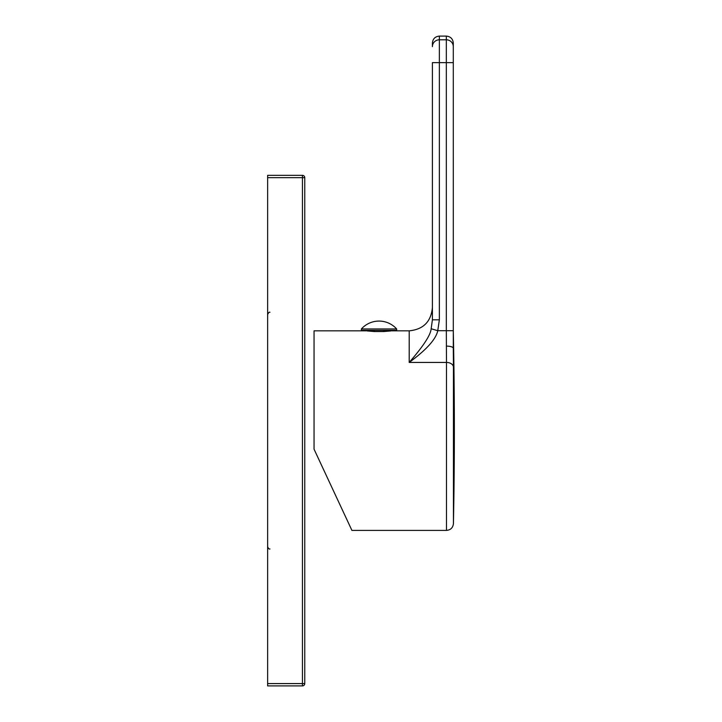<?xml version="1.0" encoding="UTF-8"?>
<svg xmlns="http://www.w3.org/2000/svg" width="722" height="722" viewBox="0 0 722 722"><rect width="100%" height="100%" fill="white"/><g stroke="black" fill="none" stroke-linecap="round" stroke-linejoin="round"><path stroke-width="1.08" d="M341.894 508.911L349.213 524.587L341.894 508.911M384.221 330.369L384.221 331.515L383.671 331.542L390.918 330.938L390.918 330.369M367.137 330.369L367.137 330.938L374.384 331.542L373.843 331.515L373.843 330.369M396.667 330.369L361.388 330.369L361.388 328.97L396.667 328.97L396.667 330.369M366.262 330.369L366.262 330.829L314.052 330.829L314.052 449.183L351.921 530.408L314.052 449.183M374.384 330.369L374.384 331.542L383.671 331.542L383.671 330.369M437.758 330.721C435.962 339.214 426.44 349.782 409.203 362.435L409.203 330.829C423.291 329.458 431.034 321.723 432.406 307.626L432.406 62.634L432.406 319.81L431.16 328.745C430.691 334.909 423.363 346.136 409.203 362.435L446.476 362.435L446.331 330.721L437.758 330.721L431.16 328.745L432.406 319.81L439.364 319.81L437.758 330.721M453.299 349.105L453.434 364.971M453.434 366.135L453.299 349.249C453.976 347.327 451.656 346.262 446.331 346.073M453.299 349.249L453.29 43.058C452.884 38.835 450.555 36.515 446.331 36.1L446.331 39.8L439.364 39.8A6.958 6.85 180 0 0 432.406 46.65L432.406 43.058C432.821 38.835 435.14 36.515 439.364 36.1L439.364 319.81M436.99 319.81L432.406 319.81M336.623 497.602L318.104 457.883M267.636 177.666L267.636 175.347L302.446 175.347L302.446 177.666L267.636 177.666L267.636 685.9L302.446 685.9A2.319 2.319 0 0 0 304.765 683.581A2.319 2.319 0 0 1 302.446 685.9L302.446 683.581L267.636 683.581M304.765 177.666L304.765 683.581L302.446 683.581L302.446 177.666L304.765 177.666A2.319 2.319 0 0 0 302.446 175.347A2.319 2.319 0 0 1 304.765 177.666M351.921 530.408L446.476 530.408L446.476 362.435A6.958 4.756 -0 0 1 453.434 367.101L453.434 523.585A4641.431 4641.431 0 0 0 453.29 330.829M432.406 62.634L446.331 62.634L446.331 330.721L453.29 330.721M453.29 46.65A6.958 6.85 0 0 0 446.331 39.8L446.331 62.634L453.29 62.634M396.667 328.97A23.655 23.655 0 0 0 361.388 328.97M391.793 330.369L391.793 330.829L409.203 330.829M439.364 36.1L446.331 36.1M446.476 530.408C450.636 530.02 452.956 527.746 453.434 523.585M269.956 548.982C269.089 549.271 268.313 548.503 267.636 546.653M269.956 312.265C269.288 311.85 268.521 312.626 267.636 314.584"/></g></svg>
